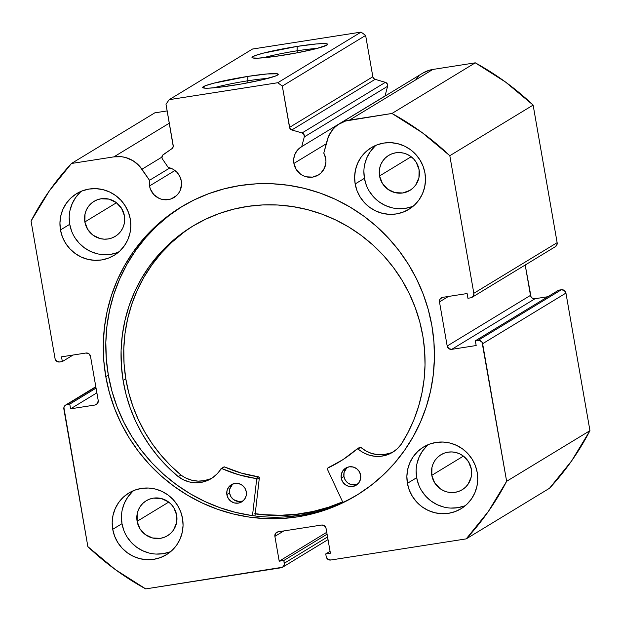 <?xml version="1.0" encoding="UTF-8"?>
<svg xmlns="http://www.w3.org/2000/svg" width="621" height="621" viewBox="0 0 621 621"><rect width="100%" height="100%" fill="white"/><g stroke="black" fill="none" stroke-linecap="round" stroke-linejoin="round"><path stroke-width="0.93" d="M162.477 159.054A3.214 3.128 58.7 0 1 161.949 157.765L162.593 155.234L171.916 148.675L173.236 146.44L165.993 104.219L169.184 99.678L277.758 82.733L282.322 86.063L289.813 128.252L291.823 129.96L302.062 132.964L303.972 134.493L304.29 136.923L301.713 146.626L385.02 95.991L301.713 146.626L297.886 149.653L295.161 153.721L293.795 158.464L293.904 163.432L326.258 143.769L293.904 163.432A16.449 16.03 58.7 0 1 301.255 146.89A16.449 16.03 58.7 0 1 301.713 146.626L304.29 136.923L387.597 86.288L385.02 95.991L387.597 86.288A3.214 3.128 -121.3 0 0 385.369 82.337L387.279 83.858L387.597 86.288L304.29 136.923A3.214 3.128 58.7 0 0 302.062 132.964L291.823 129.96L375.131 79.333L385.369 82.337L302.062 132.964L385.369 82.337L375.131 79.333L291.823 129.96A3.214 3.128 58.7 0 1 289.533 127.39L372.841 76.756L373.625 78.37L375.131 79.333A3.214 3.128 -121.3 0 1 372.841 76.756L365.629 35.428L372.841 76.756L289.533 127.39L282.322 86.063L277.758 82.733L361.065 32.098L365.629 35.428L282.322 86.063L365.629 35.428L361.065 32.098L252.499 49.043L361.065 32.098L277.758 82.733L169.184 99.678L165.993 104.219L173.212 145.539A3.214 3.128 58.7 0 1 171.916 148.675L163.245 154.629A3.214 3.128 58.7 0 0 162.477 159.054L168.213 167.46A16.449 16.03 58.7 0 1 181.316 181.006A16.449 16.03 58.7 0 1 173.965 197.54A16.449 16.03 58.7 0 1 149.521 185.966L174.943 170.519L149.521 185.966A16.449 16.03 58.7 0 1 149.514 180.3L169.913 167.903L149.514 180.3L149.521 185.966L150.375 189.071L153.767 194.52L158.929 198.293L161.941 199.357L168.237 199.636L171.287 198.844L176.597 195.537L178.654 193.147L180.206 190.391L181.557 184.204L181.316 181.006L179.733 176.263L176.83 172.188L172.863 169.16L168.213 167.46L162.477 159.054M422.769 73.138L428.956 70.352L432.837 69.451L475.275 62.83L391.967 113.464L349.53 120.086A28.783 28.046 58.7 0 0 339.508 123.742A28.783 28.046 58.7 0 0 327.166 140.33L323.782 153.1A16.449 16.03 58.7 0 1 325.699 158.471A16.449 16.03 58.7 0 1 318.348 175.013A16.449 16.03 58.7 0 1 293.904 163.432L296.194 169.424L300.556 174.128L303.312 175.759L306.324 176.822L312.619 177.101L318.488 174.92L320.979 173.003L324.589 167.864L325.947 161.67L325.699 158.471L323.782 153.1L328.47 136.535L332.608 129.719L335.356 126.847L338.492 124.394L345.649 120.986L391.967 113.464L422.233 132.684L449.814 155.708L473.831 293.298L473.179 296.256L470.64 297.839L467.923 298.266L467.101 293.539L442.672 297.35L440.134 298.926L439.482 301.891L447.182 346.013L448.804 348.622L451.746 349.344L476.175 345.532L475.352 340.805L479.598 340.448L482.067 342.256L506.643 481.298L488.339 511.487L466.216 538.881L330.783 560.018L327.841 559.296L326.219 556.688L325.738 553.932L330.395 553.202L326.064 528.386L324.441 525.777L321.499 525.055L278.068 531.832L275.53 533.408L274.878 536.373L279.209 561.19L283.859 560.468L284.309 564.776L282.586 567.237L145.725 588.902L115.459 569.682L87.871 546.651L63.893 407.516L65.624 405.055L69.769 404.1L70.592 408.828L95.021 405.016L97.559 403.433L98.211 400.475L90.511 356.353L88.888 353.745L85.946 353.023L61.518 356.834L62.341 361.562L59.624 361.981L56.682 361.259L55.059 358.651L31.05 221.068L49.346 190.872L71.477 163.478L113.915 156.857L121.895 156.771L125.83 157.587L133.212 160.839L139.446 166.04L149.514 180.3L141.968 169.238L161.902 157.121L141.968 169.238A28.783 28.046 58.7 0 0 113.915 156.857L71.477 163.478L154.784 112.851L167.165 110.918L154.784 112.851L71.477 163.478A272.867 265.873 58.7 0 0 31.05 221.068L55.059 358.651A4.013 3.912 58.7 0 0 59.624 361.981L62.341 361.562L73.092 355.026L62.341 361.562L61.518 356.834L85.946 353.023A4.013 3.912 58.7 0 1 90.511 356.353L98.211 400.475A4.013 3.912 58.7 0 1 95.021 405.016L70.592 408.828L96.876 392.852L70.592 408.828L69.769 404.1L96.053 388.125L69.769 404.1L67.052 404.527L95.859 387.015L67.052 404.527A4.013 3.912 58.7 0 0 63.862 409.068L87.871 546.651A272.867 265.873 58.7 0 0 145.725 588.902L281.15 567.765A4.013 3.912 58.7 0 0 282.547 567.252L328.02 539.618M384.12 96.542A16.449 16.03 -121.3 0 0 383.211 97.186M297.102 50.806A34.372 2.888 -9.9 0 0 263.211 57.815A34.372 2.888 170.1 0 1 297.102 50.806L297.443 52.762L297.102 50.806A34.372 2.888 170.1 0 1 317.184 48.399A34.372 2.888 -9.9 0 0 297.102 50.806L297.187 46.396L297.102 50.806M282.431 55.37A38.386 3.221 170.1 0 1 252.18 57.73A38.386 3.221 170.1 0 1 297.187 46.396L316.555 43.936L324.752 43.579L327.632 44.332L326.902 45.092L316.555 48.562L297.187 52.808L275.336 56.41L258.367 58.149L252.716 57.947L251.994 57.435L254.874 55.688L263.071 53.204L297.187 46.396A38.386 3.221 170.1 0 1 327.539 44.572A38.386 3.221 170.1 0 1 282.431 55.37M247.74 80.815A34.372 2.888 -9.9 0 0 213.849 87.817A34.372 2.888 170.1 0 1 247.74 80.815L248.082 82.764L247.74 80.815A34.372 2.888 170.1 0 1 267.814 78.401A34.372 2.888 -9.9 0 0 247.74 80.815L247.818 76.406L247.74 80.815M233.061 85.372A38.386 3.221 170.1 0 1 202.811 87.732A38.386 3.221 170.1 0 1 247.818 76.406L267.185 73.946L277.533 73.821L278.262 74.334L275.382 76.088L261.449 79.969L240.443 84.161L219.43 87.251L208.998 88.151L205.504 88.19L202.625 87.445L205.504 85.69L213.702 83.206L247.818 76.406A38.386 3.221 170.1 0 1 278.169 74.582A38.386 3.221 170.1 0 1 233.061 85.372M105.795 376.629A168.741 164.41 58.7 0 1 181.208 206.987A168.741 164.41 58.7 0 1 431.89 325.738L428.273 309.623L423.118 293.912L416.481 278.751L408.416 264.29L399.016 250.659L388.35 237.998L376.543 226.432L363.696 216.061L349.933 207.003L335.394 199.325L320.211 193.108L304.531 188.411L288.509 185.291L272.301 183.762L256.054 183.847L239.939 185.547L224.096 188.838L208.687 193.69L193.853 200.063L179.741 207.888L166.49 217.094L154.225 227.596L143.063 239.287L133.111 252.048L124.472 265.772L117.214 280.319L111.423 295.542L107.146 311.307L104.429 327.453L103.288 343.824L103.746 360.273L105.795 376.629L109.42 392.744L114.567 408.455L121.211 423.615L129.269 438.077L138.677 451.708L149.335 464.361L161.149 475.934L173.996 486.297L187.759 495.364L202.299 503.041L217.482 509.259L233.154 513.947L249.176 517.076L265.392 518.605L281.631 518.519L297.754 516.819L313.597 513.528L329.006 508.677L343.84 502.304L357.952 494.471L371.203 485.265L383.467 474.77L394.63 463.08L404.582 450.31L413.221 436.594L420.471 422.047L426.27 406.825L430.547 391.059L433.264 374.913L434.397 358.542L433.939 342.093L431.89 325.738A168.741 164.41 58.7 0 1 356.485 495.379A168.741 164.41 58.7 0 1 105.795 376.629L108.341 375.084L105.795 376.629M182.481 206.219A168.741 164.41 -121.3 0 0 108.341 375.084A168.741 164.41 -121.3 0 0 357.75 494.595M416.14 470.671L416.675 477.696L407.415 483.317A36.111 35.187 58.7 0 1 423.553 447.011A36.111 35.187 58.7 0 1 477.207 472.426L475.329 465.618L472.185 459.276L467.892 453.648L462.614 448.952L456.559 445.373L449.953 443.037L443.052 442.036L436.128 442.424L429.437 444.162L423.243 447.205L417.778 451.42L413.26 456.652L409.86 462.707L407.702 469.336L406.879 476.299L407.415 483.317L409.293 490.132L412.437 496.474L416.738 502.094L422.016 506.79L428.071 510.377L434.677 512.713L441.57 513.707L448.502 513.326L455.193 511.58L461.387 508.545L466.845 504.322L471.362 499.09L474.77 493.043L476.92 486.406L477.743 479.451L477.207 472.426A36.111 35.187 58.7 0 1 461.069 508.731A36.111 35.187 58.7 0 1 407.415 483.317L416.675 477.696A36.111 35.187 -121.3 0 0 465.478 505.556M121.452 516.664L121.988 523.682L112.727 529.309A36.111 35.187 58.7 0 1 128.865 493.004A36.111 35.187 58.7 0 1 182.52 518.419L180.649 511.603L177.497 505.261L173.205 499.641L167.926 494.945L161.871 491.358L155.266 489.022L148.365 488.028L141.441 488.409L134.749 490.155L128.555 493.19L123.09 497.413L118.572 502.645L115.172 508.692L113.014 515.329L112.191 522.292L112.727 529.309L114.606 536.117L117.749 542.459L122.05 548.087L127.328 552.783L133.383 556.369L139.989 558.698L146.89 559.7L153.814 559.311L160.505 557.573L166.7 554.53L172.157 550.315L176.674 545.083L180.082 539.028L182.232 532.399L183.063 525.436L182.52 518.419A36.111 35.187 58.7 0 1 166.381 554.724A36.111 35.187 58.7 0 1 112.727 529.309L121.988 523.682A36.111 35.187 -121.3 0 0 170.791 551.541M363.89 171.303L364.426 178.32L355.165 183.948A36.111 35.187 58.7 0 1 371.311 147.643A36.111 35.187 58.7 0 1 424.958 173.057L423.087 166.242L419.936 159.9L415.643 154.28L410.365 149.583L404.31 145.997L397.704 143.668L390.803 142.667L383.879 143.047L377.188 144.794L370.993 147.829L365.536 152.052L361.011 157.284L357.611 163.331L355.453 169.968L354.63 176.931L355.165 183.948L357.044 190.763L360.196 197.098L364.488 202.725L369.767 207.422L375.821 211.008L382.427 213.337L389.328 214.338L396.252 213.95L402.944 212.211L409.138 209.168L414.595 204.953L419.113 199.721L422.521 193.667L424.671 187.037L425.501 180.074L424.958 173.057A36.111 35.187 58.7 0 1 408.82 209.362A36.111 35.187 58.7 0 1 355.165 183.948L364.426 178.32A36.111 35.187 -121.3 0 0 413.229 206.18M69.203 217.296L69.738 224.313L60.478 229.941A36.111 35.187 58.7 0 1 76.624 193.628A36.111 35.187 58.7 0 1 130.278 219.05L128.4 212.235L125.248 205.893L120.955 200.265L115.677 195.576L109.622 191.99L103.016 189.653L96.115 188.66L89.191 189.04L82.5 190.787L76.305 193.822L70.848 198.045L66.323 203.277L62.923 209.324L60.773 215.961L59.942 222.916L60.478 229.941L62.356 236.748L65.508 243.09L69.8 248.718L75.079 253.415L81.134 256.993L87.74 259.33L94.64 260.323L101.565 259.943L108.256 258.204L114.45 255.161L119.907 250.946L124.425 245.706L127.833 239.659L129.983 233.03L130.814 226.067L130.278 219.05A36.111 35.187 58.7 0 1 114.132 255.355A36.111 35.187 58.7 0 1 60.478 229.941L69.738 224.313A36.111 35.187 -121.3 0 0 118.541 252.173M84.86 221.953L116.476 202.733L84.86 221.953A20.462 19.942 58.7 0 1 94.004 201.375A20.462 19.942 58.7 0 1 124.41 215.782A20.462 19.942 58.7 0 1 115.265 236.353A20.462 19.942 58.7 0 1 84.86 221.953L85.023 214.028L86.241 210.271L88.174 206.847L90.736 203.874L93.825 201.491L97.334 199.768L101.13 198.774L108.962 199.124L116.135 202.477L121.561 208.33L124.41 215.782L124.247 223.7L123.028 227.465L121.095 230.888L118.533 233.853L115.444 236.244L111.927 237.967L108.139 238.953L104.212 239.17L100.307 238.611L93.127 235.25L87.708 229.405L84.86 221.953M379.547 175.96L411.164 156.74L379.547 175.96A20.462 19.942 58.7 0 1 388.692 155.39A20.462 19.942 58.7 0 1 419.097 169.789A20.462 19.942 58.7 0 1 409.953 190.368A20.462 19.942 58.7 0 1 379.547 175.96L379.71 168.043L380.929 164.278L382.862 160.855L385.416 157.889L388.513 155.498L392.022 153.775L395.818 152.789L399.738 152.572L403.65 153.139L407.392 154.458L410.823 156.492L413.819 159.147L416.249 162.337L419.097 169.789L418.934 177.715L415.783 184.903L413.221 187.868L410.132 190.259L402.827 192.968L394.995 192.619L387.815 189.265L382.396 183.412L379.547 175.96M137.109 521.322L168.726 502.102L137.109 521.322A20.462 19.942 58.7 0 1 146.253 500.751A20.462 19.942 58.7 0 1 176.659 515.151A20.462 19.942 58.7 0 1 167.515 535.729A20.462 19.942 58.7 0 1 137.109 521.322L137.272 513.404L138.491 509.639L140.424 506.216L142.977 503.251L146.075 500.86L149.583 499.137L153.379 498.151L161.212 498.492L168.384 501.853L171.38 504.508L173.81 507.699L176.659 515.151L176.496 523.076L173.344 530.256L170.783 533.229L167.686 535.612L164.177 537.336L160.389 538.329L152.556 537.98L145.376 534.627L139.958 528.774L137.109 521.322M431.797 475.329L463.413 456.117L431.797 475.329A20.462 19.942 58.7 0 1 440.941 454.758A20.462 19.942 58.7 0 1 471.347 469.158A20.462 19.942 58.7 0 1 462.203 489.736A20.462 19.942 58.7 0 1 431.797 475.329L431.96 467.411L433.179 463.654L435.104 460.223L437.665 457.258L440.763 454.867L444.271 453.144L448.067 452.158L451.987 451.941L455.899 452.507L459.641 453.827L463.072 455.861L468.498 461.706L471.347 469.158L471.184 477.083L468.032 484.271L465.471 487.237L462.373 489.627L458.865 491.351L455.077 492.337L451.149 492.554L447.244 491.987L443.495 490.668L440.064 488.634L434.638 482.789L431.797 475.329M415.915 79.092L418.67 76.212M339.508 123.742L422.823 73.107A28.783 28.046 -121.3 0 1 432.837 69.451L349.53 120.086L432.837 69.451L475.275 62.83L505.541 82.05L533.128 105.081L557.138 242.664L557.107 244.216L555.376 246.677M282.547 567.252A4.013 3.912 58.7 0 0 284.34 563.224L327.554 536.955L284.34 563.224L283.859 560.468L279.209 561.19L274.878 536.373A4.013 3.912 58.7 0 1 278.068 531.832L321.499 525.055A4.013 3.912 58.7 0 1 326.064 528.386L330.395 553.202L325.738 553.932L326.219 556.688A4.013 3.912 58.7 0 0 330.783 560.018L466.216 538.881A272.867 265.873 58.7 0 0 506.643 481.298L589.95 430.663L571.654 460.86L549.523 488.253A272.867 265.873 -121.3 0 0 589.95 430.663L565.941 293.081L482.626 343.716L565.941 293.081L589.95 430.663L506.643 481.298L482.626 343.716A4.013 3.912 58.7 0 0 478.061 340.378L561.376 289.751L564.318 290.473L565.941 293.081A4.013 3.912 -121.3 0 0 561.376 289.751L558.659 290.17L475.352 340.805L558.659 290.17L561.376 289.751L478.061 340.378L475.352 340.805L476.175 345.532L451.746 349.344A4.013 3.912 58.7 0 1 447.182 346.013L530.489 295.379L525.195 265.02L531.048 296.838L532.112 297.987L535.054 298.709L547.908 296.706L535.054 298.709L451.746 349.344L535.054 298.709A4.013 3.912 -121.3 0 1 530.489 295.379L447.182 346.013L439.482 301.891L448.44 296.45L439.482 301.891A4.013 3.912 58.7 0 1 442.672 297.35L467.101 293.539L467.923 298.266L470.64 297.839A4.013 3.912 58.7 0 0 473.831 293.298L449.814 155.708L533.128 105.081L557.138 242.664L473.831 293.298L557.138 242.664A4.013 3.912 -121.3 0 1 555.345 246.692L472.038 297.327M169.308 123.191L113.915 156.857L169.308 123.191M466.216 538.881L549.523 488.253L466.216 538.881M80.101 192.417L75.583 197.649L72.183 203.696L70.026 210.333M81.475 191.183A36.111 35.187 -121.3 0 0 69.738 224.313L71.617 231.121M74.761 237.463L79.053 243.09L84.332 247.787L90.394 251.373L96.992 253.702M103.893 254.703L110.817 254.315L117.509 252.576M374.789 146.424L370.271 151.656L366.871 157.711L364.713 164.34M376.163 145.198A36.111 35.187 -121.3 0 0 364.426 178.32L366.305 185.136M369.448 191.478L373.741 197.098L379.02 201.794L385.074 205.38L391.68 207.717M398.581 208.71L405.505 208.33L412.197 206.583M132.351 491.785L127.833 497.017L124.433 503.072L122.275 509.701M133.717 490.559A36.111 35.187 -121.3 0 0 121.988 523.682L123.866 530.497M127.01 536.839L131.303 542.459L136.581 547.155L142.636 550.742L149.242 553.078M156.143 554.072L163.067 553.691L169.758 551.945M427.038 445.793L422.521 451.032L419.113 457.079L416.963 463.708M428.405 444.566A36.111 35.187 -121.3 0 0 416.675 477.696L418.554 484.504M421.698 490.846L425.99 496.474L431.269 501.163L437.324 504.749L443.93 507.085M450.83 508.079L457.755 507.699L464.446 505.952M252.499 49.043L169.184 99.678L252.499 49.043M97.513 403.503L95.021 405.016L97.513 403.503M283.859 560.468L327.073 534.2L283.859 560.468M279.209 561.19L326.747 532.298L279.209 561.19M274.878 536.373L283.836 530.932L274.878 536.373M325.738 553.932L330.061 551.301L325.738 553.932M182.287 206.343L169.036 215.549L156.771 226.052L145.609 237.734L135.657 250.504L127.018 264.228L119.76 278.767L113.969 293.997L109.692 309.755L106.975 325.901L105.834 342.28L106.292 358.721L108.341 375.084L111.959 391.191L117.113 406.91L123.758 422.07L131.815 436.532L141.223 450.155L151.881 462.816L163.696 474.382L176.543 484.753L190.298 493.819L204.845 501.496L220.028 507.714L235.701 512.403L251.722 515.531M284.177 516.967L300.3 515.275L316.143 511.983M255.208 513.885A168.741 164.41 58.7 0 0 342.707 502.047L334.409 505.393L318.992 510.245L303.157 513.536L287.034 515.236L270.787 515.321L254.579 513.792M391.967 113.464A272.867 265.873 58.7 0 1 449.814 155.708L533.128 105.081A272.867 265.873 -121.3 0 0 475.275 62.83L391.967 113.464M342.621 501.861A168.539 164.216 58.7 0 1 255.231 513.683L264.631 514.731L280.863 515.259L297.024 514.172L312.976 511.487L328.548 507.225L342.621 501.861M359.761 447.299L360.793 447.314L358.092 448.952A0.8 0.784 58.7 0 0 357.059 448.944A131.217 127.856 58.7 0 1 339.695 461.675A131.217 127.856 58.7 0 1 327.717 468.087L330.419 466.449A0.8 0.784 -121.3 0 0 330.349 466.487L327.647 468.125A0.8 0.784 58.7 0 0 327.352 469.134L342.885 502.42L327.352 469.134A0.8 0.784 58.7 0 1 327.283 468.925L327.717 468.087L343.064 459.556L357.3 448.804L363.138 452.546L368.781 455.022L374.774 456.28L380.875 456.264L386.813 454.976L392.325 452.468L397.184 448.851L401.213 444.302L408.144 432.255L413.951 419.594L418.577 406.421L421.977 392.845L424.135 378.989L425.02 364.954L424.64 350.873L422.979 336.854A154.901 150.934 58.7 0 1 401.213 444.302L401.182 444.279A29.971 29.203 58.7 0 1 392.643 452.274A29.971 29.203 58.7 0 1 358.092 448.952L360.793 447.314L365.831 450.9L371.474 453.384L377.475 454.642L383.576 454.619L389.507 453.33M346.891 467.605L344.042 472.55L343.925 476.431L341.224 478.077A10.029 9.773 58.7 0 1 345.726 468.094A10.029 9.773 58.7 0 1 360.646 475.251L359.287 471.587L356.656 468.692L353.155 467.015L349.312 466.806L345.726 468.094L342.924 470.687L341.34 474.196L341.224 478.077L342.582 481.741L345.214 484.636L348.715 486.321L352.549 486.53L356.144 485.242L358.946 482.641L360.522 479.14L360.646 475.251A10.029 9.773 58.7 0 1 356.144 485.242A10.029 9.773 58.7 0 1 341.224 478.077L343.925 476.431A10.029 9.773 -121.3 0 0 357.424 484.302M232.541 484.209L229.685 489.162L229.568 493.043L226.867 494.681A10.029 9.773 58.7 0 1 231.369 484.698A10.029 9.773 58.7 0 1 246.289 491.863L244.93 488.191L242.299 485.296L238.798 483.619L234.963 483.41L231.369 484.698L228.567 487.291L226.983 490.8L226.867 494.681L228.225 498.345L230.857 501.24L234.358 502.925L238.192 503.134L241.786 501.846L244.589 499.245L246.172 495.744L246.289 491.863A10.029 9.773 58.7 0 1 241.786 501.846A10.029 9.773 58.7 0 1 226.867 494.681L229.568 493.043A10.029 9.773 -121.3 0 0 243.067 500.914M123.09 380.394A154.901 150.934 58.7 0 1 192.58 226.254A154.901 150.934 58.7 0 1 422.979 336.854L419.812 322.027L415.224 307.558L409.278 293.578L402.012 280.226L393.504 267.628L383.832 255.914L373.097 245.179L361.399 235.538L348.855 227.084L335.573 219.904L321.694 214.051L307.341 209.595L292.662 206.568L277.789 205.008L262.877 204.93L248.058 206.335L233.48 209.199L219.283 213.508L205.605 219.213L192.58 226.254L180.323 234.575L168.959 244.092L158.603 254.711L149.343 266.331L141.278 278.845L134.485 292.118L129.021 306.037L124.945 320.459L122.298 335.255L121.095 350.267L121.359 365.365L123.09 380.394L125.791 378.756L123.09 380.394L126.001 394.234L130.146 407.772L135.487 420.898L141.984 433.505L149.576 445.482L158.208 456.73L167.802 467.155L178.274 476.672A154.901 150.934 58.7 0 1 123.09 380.394M193.938 225.439A154.901 150.934 -121.3 0 0 125.791 378.756A154.901 150.934 -121.3 0 0 180.959 475.018M254.967 515.966L259.353 477.766L256.652 479.404L252.499 515.64L256.652 479.404L259.353 477.766L254.967 515.966M221.13 468.622A0.8 0.784 58.7 0 0 220.874 468.878A29.971 29.203 58.7 0 1 211.202 478.628A29.971 29.203 58.7 0 1 178.289 476.649L183.568 479.87L189.358 481.943L195.421 482.765L201.491 482.307L207.313 480.6L212.63 477.696L217.218 473.73L221.581 468.506L238.596 474.723L255.961 478.504L256.652 479.404A0.8 0.784 58.7 0 0 255.961 478.504A131.217 127.856 58.7 0 1 221.852 468.576L224.554 466.938L241.297 473.078L258.662 476.866L259.353 477.766A0.8 0.784 -121.3 0 0 258.662 476.866L255.961 478.504L258.662 476.866A131.217 127.856 -121.3 0 1 224.554 466.938A0.8 0.784 -121.3 0 0 223.832 466.976L221.13 468.622A0.8 0.784 58.7 0 1 221.852 468.576L223.576 467.24M183.024 232.937L171.66 242.454L161.305 253.073L152.044 264.693L143.979 277.199L137.179 290.481L131.722 304.399L127.647 318.821L124.992 333.609L123.796 348.629L124.06 363.727L125.791 378.756L128.702 392.596L132.847 406.134L138.188 419.26L144.685 431.859L152.277 443.836L160.909 455.084L170.496 465.517L180.975 475.034M186.269 478.232L192.06 480.297L198.122 481.128L204.193 480.67L210.014 478.954M232.79 483.992A10.029 9.773 -121.3 0 0 229.568 493.043L230.927 496.707L233.558 499.602L238.969 501.582L242.757 501.031M347.139 467.388A10.029 9.773 -121.3 0 0 343.925 476.431L345.284 480.103L347.907 482.998L351.408 484.675L357.114 484.427M180.99 475.003L178.289 476.649L180.99 475.003A29.971 29.203 -121.3 0 0 212.529 477.766M327.647 468.125A0.8 0.784 58.7 0 1 327.717 468.087L330.419 466.449A131.217 127.856 -121.3 0 0 341.038 460.844M357.168 448.867L359.87 447.221A0.8 0.784 -121.3 0 1 360.793 447.314A29.971 29.203 -121.3 0 0 393.97 451.42M95.805 386.712L65.655 405.039"/></g></svg>
